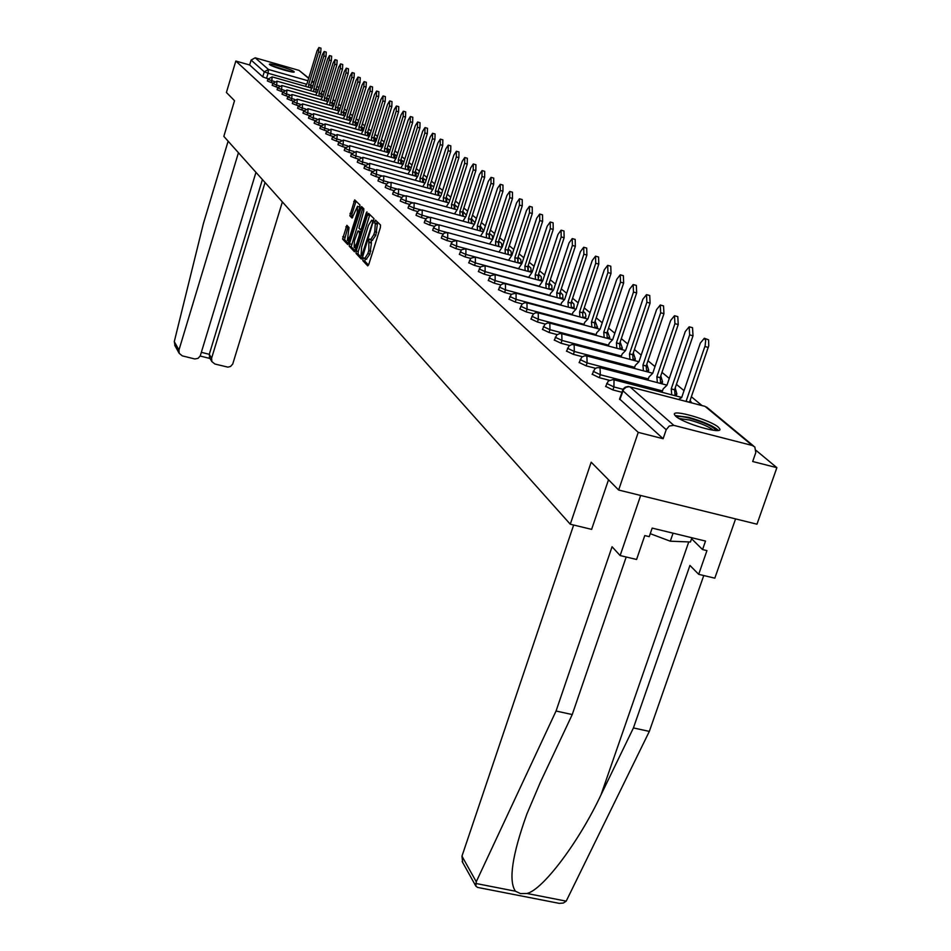 <?xml version="1.0" encoding="UTF-8"?>
<svg xmlns="http://www.w3.org/2000/svg" width="951" height="951" viewBox="0 0 951 951"><rect width="100%" height="100%" fill="white"/><g stroke="black" fill="none" stroke-linecap="round" stroke-linejoin="round"><path stroke-width="1.43" d="M362.973 258.934L362.842 260.681L367.716 265.864L368.81 264.319L380.376 227.539L380.543 225.03L375.49 220.133L374.658 223.009L375.3 223.64L374.753 231.628L373.791 234.671L370.545 239.842L369.57 238.998L368.869 240.127L368.81 250.529L367.859 253.572L364.637 258.684L363.662 257.816L362.973 258.934M365.243 258.85L364.875 261.228L368.524 265.091M376.929 221.5L377.345 224.186L375.3 223.64M371.163 240.009L371.413 243.064L369.38 242.517M675.757 416.241C683.21 423.397 722.498 434.797 719.848 429.044L718.374 427.213C710.504 420.009 672.095 408.882 674.414 414.493L675.757 416.241M269.608 64.585C271.665 66.736 294.965 73.655 294.239 71.896L294.002 71.563C291.802 69.387 268.753 62.552 269.395 64.276L269.608 64.585M346.865 225.316L342.574 239.093L347.697 244.502L359.763 207.377L359.942 204.964L354.699 199.888L349.825 215.818L352.084 218.064L357.517 206.296L357.255 212.858L349.944 236.252L347.365 240.425L349.029 227.551L346.865 225.316M752.3 445.484L705.024 406.35L629.942 386.855L673.795 425.347L752.3 445.484L754.856 447.041L755.783 452.628L752.681 461.508L776.872 467.666L756.984 524.191L618.637 490.027L591.177 462.198L570.279 524.215L223.83 136.373L234.528 100.699L226.409 92.473L235.824 61.042L638.24 432.384L663.12 438.72L666.199 429.721L622.489 390.409M618.637 490.027L638.24 432.384M356.233 250.981L356.054 253.441L361.332 259.076L362.426 257.543L374.005 218.659L368.596 213.393L367.514 214.95L356.233 250.981L358.242 251.516L358.063 253.988L362.129 258.303M354.39 251.682L349.231 246.178L349.421 243.753L361.523 206.533L363.853 208.768L363.674 211.205L358.955 228.192L360.524 229.75L361.511 228.157L366.278 212.953L366.967 211.835L366.908 213.571L354.568 251.73M268.111 78.731L266.553 78.291L268.075 73.251L264.271 71.812L251.112 60.079L255.177 57.809L299.042 70.386L308.742 78.113M776.872 467.666L756.14 450.465M701.826 405.423L691.365 396.745M684.031 390.659L676.434 384.359M669.278 378.427L661.979 372.364M655.001 366.587L647.988 360.762M641.188 355.115L634.436 349.516M627.791 344.012L621.3 338.627M614.81 333.242L608.569 328.071M602.233 322.805L596.218 317.824M590.024 312.689L584.223 307.874M578.172 302.858L572.585 298.222M566.665 293.312L561.28 288.854M555.491 284.04L550.296 279.737M544.626 275.029L539.621 270.88M534.07 266.268L529.243 262.274M523.799 257.757L519.139 253.893M513.802 249.471L509.308 245.738M504.078 241.399L499.727 237.798M494.603 233.542L490.407 230.059M485.379 225.898L481.325 222.534M476.392 218.433L472.469 215.188M467.63 211.17L463.838 208.031M459.095 204.085L455.422 201.053M450.762 197.178L447.22 194.242M442.631 190.438L439.207 187.597M434.702 183.864L431.385 181.106M426.963 177.445L423.754 174.782M419.403 171.168L416.288 168.589M412.021 165.046L409.001 162.55M404.805 159.067L401.893 156.642M397.756 153.218L394.927 150.876M390.861 147.5L388.127 145.23M384.121 141.913L381.47 139.714M377.535 136.445L374.967 134.317M371.08 131.095L368.596 129.027M364.78 125.865L362.367 123.868M358.598 120.741L356.268 118.804M352.559 115.725L350.289 113.847M346.639 110.827L344.44 108.996M340.85 106.013L338.711 104.241M335.168 101.305L333.1 99.593M329.605 96.693L327.596 95.029M324.148 92.176L322.199 90.559M318.811 87.742L316.921 86.172M235.824 61.042L249.637 64.989L251.112 60.079M673.795 425.347L669.242 426.036L666.199 429.721M272.913 83.01L271.285 82.559L271.831 80.752L267.932 79.195L267.386 81.001L271.285 82.559M277.811 87.373L276.111 86.898L276.67 85.079L272.723 83.498L272.176 85.317L276.111 86.898M282.804 91.831L281.032 91.32L281.591 89.489L277.609 87.896L277.05 89.727L281.032 91.32M287.903 96.372L286.061 95.849L286.62 93.983L282.59 92.366L282.031 94.232L286.061 95.849M293.11 100.996L291.184 100.461L291.755 98.583L287.678 96.943L287.107 98.821L291.184 100.461M298.424 105.727L296.415 105.169L296.997 103.267L292.872 101.579L292.29 103.504L296.415 105.169M303.844 110.554L301.752 109.971L302.347 108.057L298.162 106.369L297.58 108.283L301.752 109.971M309.396 115.487L307.209 114.881L307.803 112.943L303.571 111.231L302.989 113.169L307.209 114.881M315.054 120.527L312.784 119.885L313.378 117.936L309.099 116.2L308.504 118.15L312.784 119.885M320.844 125.675L318.466 125.009L319.072 123.036L314.745 121.276L314.139 123.238L318.466 125.009M326.764 130.929L324.279 130.239L324.897 128.242L320.511 126.459L319.893 128.444L324.279 130.239M332.802 136.302L330.223 135.589L330.841 133.568L326.407 131.713M338.984 141.806L336.297 141.045L336.927 139.012L332.422 137.17L331.804 139.203L336.297 141.045M345.32 147.417L342.515 146.632L343.145 144.576L338.592 142.662M351.787 153.17L348.862 152.35L349.504 150.27L344.88 148.368L344.238 150.448L348.862 152.35M358.408 159.043L355.365 158.199L356.019 156.095L351.335 154.157L350.681 156.261L355.365 158.199M365.196 165.07L362.01 164.178L362.676 162.05L357.921 160.089L357.267 162.217L362.01 164.178M372.138 171.228L368.822 170.3L369.487 168.149L364.673 166.152L364.007 168.303L368.822 170.3M379.247 177.528L375.788 176.577L376.465 174.402L371.603 172.321M386.534 183.995L382.92 182.996L383.61 180.797L378.664 178.729L377.975 180.928L382.92 182.996M393.999 190.616L390.231 189.57L390.932 187.347L385.916 185.243L385.214 187.466L390.231 189.57M401.655 197.404L397.732 196.322L398.433 194.063L393.345 191.924L392.632 194.17L397.732 196.322M409.512 204.358L405.411 203.229L406.125 200.946L400.953 198.771L400.24 201.041L405.411 203.229M417.572 211.491L413.281 210.314L414.018 208.007L408.764 205.785L408.038 208.091L413.281 210.314M425.834 218.801L421.364 217.577L422.101 215.247L416.776 212.988L416.039 215.318L421.364 217.577M434.322 226.314L429.65 225.042L430.399 222.677L424.99 220.37L424.241 222.736L429.65 225.042M443.047 234.017L438.149 232.686L438.922 230.297L433.43 227.955L432.657 230.344L438.149 232.686M451.998 241.934L446.887 240.544L447.659 238.119L442.084 235.729L441.312 238.154L446.887 240.544M461.199 250.065L455.862 248.615L456.646 246.166L451 243.646M470.662 258.422L465.075 256.913L465.871 254.428L460.141 251.849M480.398 267.017L474.549 265.436L475.357 262.916L469.532 260.289M490.407 275.849L484.285 274.197L485.117 271.641L479.185 268.955M500.713 284.931L494.306 283.22L495.15 280.628L489.123 277.882M511.329 294.287L504.624 292.492L505.48 289.865L499.334 287.059M522.277 303.916L515.24 302.049L516.108 299.375L509.855 296.51M533.547 313.842L526.165 311.88L527.056 309.182L520.696 306.234M545.185 324.065L537.434 322.02L538.337 319.274L531.859 316.255M557.179 334.609L549.048 332.47L549.963 329.688L543.366 326.585M569.578 345.486L561.019 343.24L561.958 340.422L555.241 337.248M582.381 356.72L573.382 354.354L574.333 351.49L567.485 348.244M595.611 368.31L586.137 365.838L587.112 362.925L580.122 359.585M609.294 380.281L599.308 377.69L600.307 374.742L593.174 371.306M621.859 392.252L612.931 389.946L613.942 386.95L606.667 383.419M570.279 524.215L591.712 529.386M325.789 133.734L330.223 135.589M337.962 144.718L342.515 146.632M370.926 174.497L375.788 176.577M450.215 246.095L455.862 248.615M459.345 254.333L465.075 256.913M468.724 262.809L474.549 265.436M478.365 271.51L484.285 274.197M488.279 280.462L494.306 283.22M498.49 289.675L504.624 292.492M508.999 299.161L515.24 302.049M519.817 308.932L526.165 311.88M530.967 318.989L537.434 322.02M542.45 329.367L549.048 332.47M554.302 340.066L561.019 343.24M566.534 351.097L573.382 354.354M579.159 362.486L586.137 365.838M592.2 374.254L599.308 377.69M605.668 386.403L612.931 389.946M249.637 64.989L262.749 76.841L266.553 78.291M663.12 438.72L619.6 398.98M366.385 259.064L369.891 254.119L367.859 253.572M371.413 243.064L369.891 254.119M372.305 240.234L375.835 235.23L373.791 234.671M377.345 224.186L375.835 235.23M369.868 214.629L358.242 251.516M361.725 255.724L372.495 222.736L372.614 221.001L371.675 220.204L368.453 225.363L361.642 247.082L361.071 255.034L361.725 255.724M371.948 220.347L373.446 220.751M355.175 250.909L351.216 246.713L349.231 246.178M362.866 207.805L351.216 246.713M354.426 240.805L354.164 247.486L356.791 243.278L359.395 234.945L359.573 232.496L358.004 230.927L354.426 240.805M359.918 231.473L361 232.448M359.835 207.128L357.517 206.296M356.031 201.16L351.977 213.963L351.799 216.352L352.738 217.304M348.09 226.576L344.547 239.616L348.375 243.694M704.346 338.259L708.59 339.84L708.757 345.807L689.499 402.202L686.087 401.322L705.131 345.712L705.666 340.41L704.346 338.259L700.34 343.049L681.653 397.601L678.586 399.384M671.739 394.831L671.24 388.852L689.653 334.895L689.178 326.811L685.267 331.554L666.948 385.262L663.144 388.923L661.991 392.287M689.178 326.811L692.53 327.715L693.017 335.798L674.592 389.732L675.103 395.699M674.592 389.732L671.24 388.852M657.343 382.623L656.868 376.798L674.925 323.661L674.497 315.732L670.681 320.428L652.719 373.315L649.01 376.953L647.928 380.162M674.497 315.732L677.801 316.624L678.241 324.553L660.172 377.666L660.66 383.491M660.172 377.666L656.868 376.798M462.673 862.45L461.96 856.162L476.261 881.755L475.857 886.142L477.568 887.414L559.212 903.355L563.372 903.034L566.202 901.156L649.331 731.402L633.425 727.931L689.939 565.429L698.688 574.321L706.95 550.617L702.563 549.559L705.511 541.071L652.172 528.09L649.236 536.649L644.778 535.568L636.576 559.473L620.135 555.55L640.665 495.471L735.575 518.901L714.819 578.172L698.688 574.321M626.198 556.989L572.24 714.558L540.418 782.138L526.878 813.997C512.161 855.104 508.345 880.84 515.43 891.218L520.518 893.595L526.973 893.476C542.759 889.863 578.921 842.027 601.008 794.834L633.425 727.931M572.24 714.558L556.05 711.027L612.064 546.754L620.135 555.55M476.261 881.755L556.05 711.027M649.331 731.402L703.752 575.533M573.655 525.023L461.96 856.162M608.521 479.78L591.605 529.362M691.579 538.73L702.563 549.559M238.439 152.731L178.966 350.016L179.192 353.32L182.307 355.864L194.836 358.967L198.058 358.337L200.257 355.912L255.962 172.333M175.079 345.938L174.283 341.623L203.395 223.556L228.133 141.188M209.624 357.826L209.279 354.307L211.609 358.194L211.871 361.606L214.902 364.019L227.883 367.134L230.546 366.468L232.733 364.043L282.376 201.909M211.609 358.194L265.056 182.521M201.374 352.322L209.279 354.307L262.405 179.549M676.839 417.085C678.182 416.027 682.39 416.395 689.499 418.167C704.489 422.529 713.333 426.642 716.032 430.494M713.369 430.256C708.852 426.63 700.899 423.207 689.523 420.009L679.085 418.523M718.409 430.387C713.262 425.87 703.3 421.507 688.5 417.311L675.044 415.539M650.258 533.677L670.3 541.202L690.45 541.987L691.912 537.755M673.07 533.178L670.3 541.202M272.117 65.928L291.054 71.8M284.872 70.291L278.061 68.187M292.112 71.979L271.13 65.476M643.411 370.807L642.959 365.125L660.672 312.796L660.279 305.009L656.559 309.657L638.941 361.749L635.327 365.362L634.293 368.417M660.351 305.033L663.536 305.901L663.941 313.675L646.216 365.98L646.68 371.663M646.216 365.98L642.959 365.125M629.919 359.359L629.491 353.808L646.87 302.263L646.514 294.632L642.876 299.22L625.592 350.55L622.073 354.129L621.086 357.041M646.585 294.655L649.735 295.499L650.092 303.131L632.7 354.664L633.14 360.203M632.7 354.664L629.491 353.808M616.83 348.268L616.426 342.859L633.485 292.064L633.176 284.563L629.621 289.116L612.658 339.685L609.222 343.24L608.283 346.009M633.247 284.587L636.35 285.431L636.659 292.92L619.6 343.691L620.016 349.1M619.6 343.691L616.426 342.859M604.147 337.522L603.766 332.232L620.516 282.174L620.242 274.815L616.771 279.309L600.105 329.153L596.752 332.684L595.873 335.323M620.314 274.839L623.369 275.671L623.654 283.018L606.893 333.064L607.285 338.342M606.893 333.064L603.766 332.232M591.855 327.085L591.486 321.925L607.939 272.58L607.701 265.353L604.301 269.799L587.932 318.942L584.663 322.437L583.831 324.957M607.772 265.377L610.78 266.197L611.029 273.412L594.577 322.746L594.946 327.905M594.577 322.746L591.486 321.925M579.908 316.968L579.575 311.916L595.73 263.261L595.528 256.164L592.2 260.574L576.128 309.027L572.93 312.499L572.133 314.9M595.599 256.188L598.571 257.008L598.785 264.105L582.618 312.736L582.963 317.789M582.618 312.736L579.575 311.916M568.318 307.149L567.997 302.204L583.878 254.226L583.7 247.26L580.455 251.611L564.656 299.399L561.53 302.846L560.769 305.128M583.783 247.272L586.708 248.08L586.886 255.058L571.004 303.012L571.337 307.958M571.004 303.012L567.997 302.204M557.072 297.615L556.763 292.777L572.371 245.453L572.229 238.594L569.043 242.909L553.506 290.043L550.451 293.455L549.737 295.642M572.3 238.618L575.189 239.414L575.343 246.273L559.723 293.574L560.032 298.412M559.723 293.574L556.763 292.777M546.124 288.343L545.838 283.612L561.185 236.918L561.066 230.178L557.952 234.457L542.676 280.949L539.015 286.429M561.138 230.201L563.991 230.986L564.121 237.726L548.775 284.397L549.06 289.128M548.775 284.397L545.838 283.612M535.496 279.332L535.223 274.696L550.32 228.632L550.225 221.999L547.17 226.231L532.156 272.117L528.578 277.466M550.296 222.023L553.113 222.807L553.22 229.429L538.111 275.481L538.397 280.117M538.111 275.481L535.223 274.696M525.154 270.571L524.904 266.03L539.752 220.573L539.681 214.046L536.685 218.243L521.909 263.522L518.438 268.753M539.752 214.07L542.534 214.843L542.605 221.369L527.757 266.803L528.019 271.344M527.757 266.803L524.904 266.03M515.097 262.048L514.86 257.602L529.469 212.727L529.422 206.319L526.485 210.456L511.947 255.153L508.559 260.277M529.493 206.331L532.239 207.104L532.298 213.511L517.677 258.363L517.926 262.821M517.677 258.363L514.86 257.602M505.314 253.762L505.088 249.4L519.46 205.107L519.436 198.783L516.559 202.896L502.247 247.022L498.954 252.027M519.508 198.807L522.23 199.567L522.254 205.88L507.87 250.161L508.096 254.511M507.87 250.161L505.088 249.4M495.78 245.679L495.566 241.411L509.724 197.677L509.724 191.46L506.907 195.526L492.808 239.093L489.599 244.003M509.795 191.472L512.47 192.221L512.482 198.438L498.312 242.16L498.538 246.44M498.312 242.16L495.566 241.411M486.496 237.821L486.294 233.625L500.238 190.438L500.262 184.316L497.492 188.346L483.607 231.378L480.481 236.181M500.321 184.339L502.972 185.076L502.96 191.199L489.016 234.374L489.218 238.57M489.016 234.374L486.294 233.625M477.45 230.166L477.271 226.053L491.001 183.388L491.037 177.361L488.315 181.356L474.656 223.854L471.589 228.561M491.108 177.385L493.724 178.11L493.688 184.149L479.958 226.79L480.148 230.903M479.958 226.79L477.271 226.053M468.641 222.7L468.463 218.659L481.991 176.529L482.05 170.586L479.387 174.532L465.919 216.519L462.935 221.131M482.109 170.598L484.701 171.335L484.653 177.266L471.125 219.396L471.304 223.426M471.125 219.396L468.463 218.659M460.046 215.425L459.892 211.467L473.218 169.837L473.289 163.976L470.674 167.887L457.395 209.375L454.483 213.892M473.348 164L475.916 164.713L475.845 170.574L462.507 212.18L462.673 216.15M462.507 212.18L459.892 211.467M451.677 208.328L451.523 204.441L464.659 163.299L464.742 157.533L462.174 161.408L449.098 202.397L446.245 206.843M464.813 157.545L467.333 158.258L467.25 164.036L454.114 205.154L454.269 209.042M454.114 205.154L451.523 204.441M443.499 201.41L443.356 197.594L456.314 156.939L456.409 151.245L453.889 155.084L440.991 195.597L438.209 199.948M456.468 151.268L458.976 151.97L458.881 157.664L445.924 198.295L446.067 202.123M445.924 198.295L443.356 197.594M435.522 194.658L435.392 190.901L448.159 150.722L448.278 145.111L445.793 148.915L433.085 188.964L430.363 193.231M448.337 145.134L450.81 145.836L450.703 151.435L437.935 191.603L438.066 195.359M437.935 191.603L435.392 190.901M427.736 188.072L427.617 184.375L440.206 144.659L440.337 139.131L437.9 142.9L425.359 182.485L422.708 186.669M440.396 139.143L442.845 139.833L442.726 145.372L430.125 185.076L430.256 188.762M430.125 185.076L427.617 184.375M420.14 181.629L420.033 178.003L432.443 138.739L432.586 133.283L430.197 137.015L417.822 176.161L415.23 180.274M432.646 133.295L435.071 133.984L434.928 139.44L422.506 178.693L422.624 182.319M422.506 178.693L420.033 178.003M412.722 175.353L412.615 171.786L424.859 132.962L425.014 127.577L422.66 131.274L410.463 169.979L407.92 174.021M425.073 127.589L427.475 128.266L427.32 133.651L415.064 172.464L415.171 176.03M415.064 172.464L412.615 171.786M405.471 169.207L405.376 165.7L417.453 127.303L417.62 121.99L415.302 125.663L403.272 163.941L400.787 167.911M417.679 122.013L420.045 122.691L419.89 127.993L407.801 166.377L407.896 169.884M407.801 166.377L405.376 165.7M398.386 163.215L398.291 159.768L410.226 121.787L410.392 116.545L408.122 120.183L396.234 158.032L393.809 161.932M410.452 116.557L412.793 117.235L412.627 122.477L400.692 160.434L400.787 163.881M400.692 160.434L398.291 159.768M391.455 157.355L391.372 153.955L403.153 116.391L403.331 111.219L401.096 114.821L389.363 152.267L386.986 156.095M403.39 111.231L405.708 111.897L405.53 117.068L393.75 154.621L393.833 158.009M393.75 154.621L391.372 153.955M384.68 151.613L384.608 148.285L396.234 111.124L396.424 106.013L394.225 109.591L382.647 146.632L380.317 150.401M396.484 106.025L398.778 106.678L398.588 111.79L386.962 148.938L387.045 152.279M386.962 148.938L384.608 148.285M378.058 146.014L377.999 142.733L389.47 105.965L389.672 100.913L387.509 104.467L376.073 141.117L373.791 144.814M389.732 100.937L392.002 101.591L391.8 106.631L380.329 143.387L380.388 146.668M380.329 143.387L377.999 142.733M371.579 140.534L371.532 137.301L382.861 100.925L383.075 95.932L380.935 99.451L369.642 135.72L367.407 139.357M383.122 95.956L385.381 96.598L385.167 101.579L373.826 137.943L373.898 141.176M373.826 137.943L371.532 137.301M365.243 135.173L365.196 131.987L376.382 95.98L376.608 91.058L374.504 94.553L363.353 130.442L361.166 134.02M376.655 91.082L378.89 91.712L378.676 96.633L367.478 132.629L367.526 135.815M367.478 132.629L365.196 131.987M359.05 129.918L359.002 126.78L370.058 91.153L370.284 86.291L368.215 89.751L357.196 125.27L355.056 128.789M370.331 86.303L372.542 86.945L372.316 91.807L361.261 127.422L361.309 130.56M361.261 127.422L359.002 126.78M352.976 124.783L352.94 121.692L363.853 86.422L364.09 81.62L362.058 85.055L351.169 120.206L349.065 123.678M364.138 81.643L366.325 82.273L366.099 87.064L355.175 122.322L355.21 125.413M355.175 122.322L352.94 121.692M347.032 119.755L346.996 116.711L357.79 81.798L358.028 77.055L356.019 80.455L345.272 115.261L343.204 118.673M358.075 77.067L360.251 77.697L360.001 82.44L349.207 117.33L349.243 120.373M349.207 117.33L346.996 116.711M341.207 114.821L341.183 111.826L351.846 77.269L352.096 72.573L350.111 75.949L339.495 110.411L337.462 113.763M352.143 72.585L354.283 73.203L354.034 77.899L343.37 112.444L343.406 115.451M343.37 112.444L341.183 111.826M335.513 110.007L335.489 107.047L346.021 72.823L346.283 68.187L344.333 71.539L333.825 105.656L331.84 108.961M346.33 68.21L348.458 68.817L348.197 73.453L337.653 107.665L337.688 110.613M337.653 107.665L335.489 107.047M329.926 105.276L329.902 102.363L340.315 68.484L340.589 63.895L338.663 67.212L328.285 100.996L326.336 104.253M340.624 63.907L342.74 64.513L342.479 69.102L332.054 102.97L332.077 105.882M332.054 102.97L329.902 102.363M324.446 100.64L324.434 97.775L334.728 64.216L335.002 59.687L333.112 62.98L322.841 96.431L320.927 99.641M335.049 59.699L337.13 60.305L336.868 64.834L326.573 98.381L326.585 101.246M326.573 98.381L324.434 97.775M319.084 96.099L319.072 93.269L329.26 60.044L329.533 55.562L327.667 58.819L317.515 91.962L315.637 95.124M329.581 55.574L331.637 56.168L331.364 60.65L321.188 93.876L321.2 96.705M321.188 93.876L319.072 93.269M313.818 91.653L313.818 88.859L323.887 55.943L324.172 51.52L322.33 54.754L312.297 87.575L310.442 90.69M324.208 51.532L326.264 52.127L325.979 56.549L315.91 89.453L315.922 92.247M315.91 89.453L313.818 88.859M308.671 87.29L308.671 84.532L318.621 51.936L318.906 47.55L317.087 50.76L307.173 83.272L305.354 86.351M318.954 47.562L320.986 48.156L320.701 52.531L310.739 85.126L310.739 87.884M310.739 85.126L308.671 84.532M364.875 261.228L362.842 260.681M376.703 223.568L374.658 223.009M370.783 242.422L368.738 241.875M511.151 255.07L509.379 254.868M520.946 262.868L517.926 262.773M530.955 271.285L528.043 271.237M541.25 279.915L538.432 279.927M551.83 288.807L549.119 288.854M562.707 297.936L560.115 298.043M573.893 307.328L571.432 307.494M583.118 311.227L585.281 313.331L585.887 315.791L585.65 317.301L583.082 317.23M595.1 321.176L597.525 327.275L595.088 327.239M607.439 331.435L609.746 337.546L607.451 337.557M620.159 342.027L622.346 348.125L620.207 348.197M633.283 352.952L635.339 359.038L633.354 359.157M646.811 364.221L648.737 370.296L646.93 370.462M660.79 375.883L662.574 381.91L660.933 382.124M675.21 387.925L676.85 393.904L675.412 394.166M312.772 86.006L310.941 85.483M306.186 84.128L268.075 73.251L268.455 69.471L307.934 80.752M311.75 81.845L313.485 82.333L311.976 81.085M308.671 78.351L299.042 70.386M255.177 57.809L268.455 69.471L264.271 71.812L262.749 76.841M274.352 81.465L271.831 80.752L272.129 76.876L267.932 79.195M279.285 85.816L276.67 85.079L276.955 81.156L272.723 83.498M284.325 90.262L281.591 89.489L281.888 85.531L277.609 87.896M289.461 94.791L286.62 93.983L286.905 89.988L282.59 92.366M294.703 99.415L291.755 98.583L292.04 94.529L287.678 96.943M300.064 104.134L296.997 103.267L297.271 99.177L292.86 101.602M305.533 108.961L302.347 108.057L302.608 103.909L298.162 106.369M311.132 113.882L307.803 112.943L308.065 108.747L303.571 111.231M316.838 118.911L313.378 117.936L313.64 113.692L309.099 116.2M322.674 124.046L319.072 123.036L319.334 118.732L314.745 121.276M328.642 129.3L324.897 128.242L325.147 123.892L320.511 126.459M334.752 134.662L330.841 133.568L331.091 129.158L326.407 131.749L325.777 133.77M340.993 140.154L336.927 139.012L337.165 134.543L332.422 137.17M347.388 145.765L343.145 144.576L343.37 140.059L338.592 142.709L337.95 144.766M353.927 151.506L349.504 150.27L349.73 145.693L344.88 148.368M360.631 157.379L356.019 156.095L356.233 151.447L351.335 154.157M367.49 163.394L362.676 162.05L362.878 157.343L357.921 160.089M374.516 169.551L369.487 168.149L369.689 163.382L364.673 166.152M381.72 175.852L376.465 174.402L376.655 169.563L371.591 172.369L370.902 174.544M389.114 182.319L383.61 180.797L383.788 175.887L380.65 176.268L378.664 178.729M396.686 188.94L390.932 187.347L391.099 182.378L387.925 182.758L385.916 185.243M404.472 195.728L398.433 194.063L398.588 189.011L395.378 189.404L393.345 191.924M412.461 202.682L406.125 200.946L406.267 195.823L403.022 196.215L400.953 198.771M420.675 209.826L414.018 208.007L414.149 202.813L410.856 203.205L408.764 205.785M429.127 217.161L422.101 215.247L422.22 209.969L418.892 210.373L416.776 212.988M437.829 224.698L430.399 222.677L430.506 217.315L427.13 217.731L424.99 220.37M446.815 232.448L438.922 230.297L439.005 224.852L435.594 225.28L433.43 227.955M456.195 240.448L447.659 238.119L447.743 232.603L444.283 233.019L442.084 235.729M508.571 260.241L456.646 246.166L456.706 240.544L452.355 241.578L450.192 246.178M518.473 268.646L465.871 254.428L465.919 248.722L461.52 249.756L459.309 254.416M528.637 277.288L475.357 262.916L475.381 257.115L470.923 258.173L468.688 262.892M539.098 286.168L485.117 271.641L485.117 265.745L480.6 266.815L478.329 271.606M549.856 295.297L495.15 280.628L495.138 274.625L490.55 275.719L488.243 280.569M560.912 304.689L505.48 289.865L505.433 283.767L503.245 283.671L500.785 284.872L498.455 289.782M572.312 314.365L516.108 299.375L516.048 293.17L511.329 294.287L508.951 299.28M584.033 324.327L527.056 309.182L526.973 302.858L524.714 302.763L522.182 303.999L519.769 309.051M596.122 334.586L538.337 319.274L538.218 312.843L535.377 312.879L533.368 313.996L530.92 319.12M608.569 345.165L549.963 329.688L549.821 323.126L547.503 323.031L544.899 324.303L542.415 329.498M621.419 356.066L561.958 340.422L561.791 333.73L559.426 333.646L556.787 334.93L554.255 340.208M634.662 367.312L574.333 351.49L574.131 344.678L571.741 344.595L569.055 345.891L566.487 351.252M648.344 378.926L587.112 362.925L586.874 355.983L584.437 355.888L581.715 357.207L579.1 362.652M662.467 390.92L600.307 374.742L600.033 367.657L596.955 367.704L594.803 368.905L592.14 374.432M623.012 389.304L613.942 386.95L614.001 379.913L613.015 379.592L608.319 380.982L605.597 386.593M603.885 332.327L607 332.743M594.815 322.971L594.767 322.175M582.975 313.129L582.868 311.976M571.456 303.631L571.301 302.109M560.27 294.513L560.056 292.563M549.381 285.799L549.131 283.315M538.73 277.561L538.48 274.352M528.28 269.834L528.126 265.674M521.124 263.106L520.803 259.528L518.045 257.222L517.974 262.595M511.365 254.916L511.02 251.326L508.214 249.079L508.191 254.547M501.902 246.832L501.486 243.313L498.645 241.138L498.74 246.487M489.313 233.459L489.527 238.653M480.338 225.958L480.54 231.01M471.589 218.635L471.791 223.568M463.066 211.502L463.256 216.305M454.744 204.548L454.935 209.232M446.625 197.76L446.804 202.325M438.696 191.139L438.875 195.585M430.958 184.672L431.136 189.011M423.409 178.348L423.575 182.58M416.027 172.179L416.181 176.315M408.811 166.152L408.966 170.181M401.762 160.255L401.904 164.19M394.867 154.502L395.01 158.341M388.127 148.867L388.27 152.624M381.529 143.351L381.66 147.025M375.086 137.954L375.241 141.426M368.774 132.676L368.964 135.862M362.593 127.517L362.818 130.465M356.542 122.465L356.791 125.223M350.61 117.508L350.871 120.123M344.809 112.658L345.284 115.214M339.127 107.903L339.376 110.328M333.551 103.243L333.67 105.561M328.095 98.69L328.392 100.64M322.734 94.208L323.09 95.647M317.491 89.822L317.848 90.88M619.826 399.586L623.642 389.256L626.198 387.2L628.98 386.7M706.51 407.016L753.632 446.031M619.529 399.17L623.285 388.888L625.199 387.2L628.29 386.463L704.168 406.136M370.854 251.076L368.81 250.529M376.786 232.175L374.753 231.628M369.523 215.497L367.514 214.95M358.063 253.988L356.054 253.441M363.258 254.856L362.486 254.654M373.267 222.95L372.495 222.736M373.779 221.321L372.614 221.001M351.406 244.276L349.421 243.753M362.533 208.673L360.536 208.138M362.272 228.359L361.511 228.157M367.015 213.155L366.278 212.953M357.552 243.48L356.791 243.278M360.156 235.147L359.395 234.945M360.869 232.852L359.573 232.496M360.084 231.509L358.087 230.974M350.693 236.454L349.944 236.252M357.992 213.06L357.255 212.858M351.799 216.352L349.825 215.818M351.977 213.963L350.016 213.428M355.698 202.016L353.736 201.481M344.547 239.616L342.574 239.093M344.726 237.215L342.764 236.692M347.804 227.36L345.831 226.825M708.293 347.424L704.881 346.509M674.735 389.851L671.382 388.971M693.017 335.798L689.653 334.895M660.315 377.773L657.01 376.917M678.241 324.553L674.925 323.661M475.726 883.443L515.43 891.218M526.973 893.476L566.202 901.156M688.762 541.915L601.008 794.834M174.283 341.623L178.966 350.016M646.347 366.087L643.09 365.232M663.941 313.675L660.672 312.796M632.831 354.771L629.61 353.915M650.092 303.131L646.87 302.263M619.719 343.798L616.557 342.954M636.659 292.92L633.485 292.064M623.654 283.018L620.516 282.174M594.696 322.841L591.605 322.02M611.029 273.412L607.939 272.58M582.725 312.831L579.682 312.011M598.785 264.105L595.73 263.261M571.111 303.107L568.116 302.299M586.886 255.058L583.878 254.226M559.83 293.657L556.87 292.86M575.343 246.273L572.371 245.453M548.87 284.48L545.945 283.695M564.121 237.726L561.185 236.918M538.218 275.564L535.33 274.78M553.22 229.429L550.32 228.632M527.853 266.886L525 266.114M542.605 221.369L539.752 220.573M517.772 258.446L514.955 257.685M532.298 213.511L529.469 212.727M507.965 250.232L505.171 249.471M522.254 205.88L519.46 205.107M498.407 242.232L495.661 241.483M512.482 198.438L509.724 197.677M489.099 234.445L486.389 233.708M502.96 191.199L500.238 190.438M480.041 226.861L477.354 226.124M493.688 184.149L491.001 183.388M471.209 219.467L468.558 218.73M484.653 177.266L481.991 176.529M462.59 212.251L459.975 211.526M475.845 170.574L473.218 169.837M454.198 205.226L451.606 204.501M467.25 164.036L464.659 163.299M446.007 198.367L443.439 197.653M458.881 157.664L456.314 156.939M438.007 191.674L435.475 190.973M450.703 151.435L448.159 150.722M430.197 185.136L427.688 184.435M442.726 145.372L440.206 144.659M422.577 178.752L420.104 178.063M434.928 139.44L432.443 138.739M415.135 172.523L412.686 171.846M427.32 133.651L424.859 132.962M407.872 166.437L405.447 165.759M419.89 127.993L417.453 127.303M400.763 160.493L398.362 159.816M412.627 122.477L410.226 121.787M393.821 154.68L391.443 154.014M405.53 117.068L403.153 116.391M387.033 148.998L384.68 148.332M398.588 111.79L396.234 111.124M380.388 143.435L378.058 142.781M391.8 106.631L389.47 105.965M373.898 138.002L371.591 137.348M385.167 101.579L382.861 100.925M367.538 132.676L365.255 132.034M378.676 96.633L376.382 95.98M361.321 127.47L359.062 126.828M372.316 91.807L370.058 91.153M355.234 122.37L352.999 121.74M366.099 87.064L363.853 86.422M349.267 117.377L347.056 116.759M360.001 82.44L357.79 81.798M343.43 112.491L341.243 111.873M354.034 77.899L351.846 77.269M337.712 107.713L335.537 107.094M348.197 73.453L346.021 72.823M332.113 103.017L329.961 102.411M342.479 69.102L340.315 68.484M326.621 98.417L324.493 97.81M336.868 64.834L334.728 64.216M321.236 93.911L319.132 93.317M331.364 60.65L329.26 60.044M315.958 89.501L313.866 88.907M325.979 56.549L323.887 55.943M310.787 85.174L308.718 84.58M320.701 52.531L318.621 51.936M541.214 280.878L541.416 280.272M551.77 289.865L551.996 289.175M562.623 299.101L562.885 298.317M573.798 308.611L574.083 307.732M585.281 318.407L585.614 317.42M597.109 328.487L597.478 327.406M609.294 338.877L609.698 337.676M621.859 349.588L622.299 348.268M634.804 360.643L635.292 359.193M648.154 372.043L648.689 370.462M661.92 383.812L662.514 382.088M676.149 395.973L676.791 394.094M613.633 379.711L681.712 397.423M691.603 402.76L690.117 400.383M600.033 367.657L666.175 384.917M586.874 355.983L651.839 373.006M574.131 344.678L637.99 361.487M561.791 333.73L624.605 350.313M549.821 323.126L611.636 339.495M538.218 312.843L599.071 329.01M526.973 302.858L586.874 318.823M516.048 293.17L575.058 308.944M505.433 283.767L563.574 299.351M574.119 307.625L573.94 304.094L571.492 301.562M495.138 274.625L552.436 290.031M562.921 298.21L562.707 294.667L560.187 292.183M485.117 265.745L541.606 280.973M552.032 289.068L551.794 285.514L549.202 283.065M475.381 257.115L531.074 272.176M541.44 280.176L541.178 276.61L538.528 274.209M465.919 248.722L520.839 263.605M531.145 271.522L530.86 267.944L528.15 265.602M456.706 240.544L510.877 255.272M447.743 232.603L501.189 247.153M439.005 224.852L491.75 239.26M430.506 217.315L482.561 231.557M489.325 233.411L492.214 235.551L492.666 238.963M422.22 209.969L473.61 224.067M480.243 225.886L483.726 231.034M414.149 202.813L464.884 216.757M471.399 218.54L474.989 222.784M406.267 195.823L456.373 209.624M462.768 211.384L466.37 215.092M398.588 189.011L448.076 202.67M454.352 204.406L457.93 207.698M391.099 182.378L439.98 195.894M446.15 197.594L449.68 200.554M383.788 175.887L432.087 189.273M438.138 190.949L441.621 193.624M376.655 169.563L424.372 182.806M430.327 184.458L433.739 186.895M369.689 163.382L416.847 176.494M422.696 178.122L426.036 180.345M362.878 157.343L409.501 170.336M415.242 171.929L418.511 173.962M356.233 151.447L402.309 164.309M407.955 165.878L411.165 167.756M349.73 145.693L395.295 158.425M400.846 159.97L403.973 161.694M343.37 140.059L388.436 152.671M393.892 154.193L396.947 155.774M337.165 134.543L381.72 147.036M387.093 148.546L390.076 150.008M331.091 129.158L375.158 141.533M380.436 143.019L383.348 144.374M325.147 123.892L368.738 136.148M373.933 137.61L376.774 138.87M319.334 118.732L362.462 130.881M367.573 132.32L370.343 133.485M313.64 113.692L356.316 125.722M361.344 127.137L364.043 128.23M308.065 108.747L350.301 120.67M355.246 122.073L357.873 123.083M302.608 103.909L344.405 115.725M349.279 117.104L351.834 118.055M297.271 99.177L338.639 110.887M343.442 112.242L345.926 113.133M292.04 94.529L332.981 106.143M337.712 107.487L340.137 108.319M286.905 89.988L327.441 101.495M332.101 102.815L334.455 103.6M281.888 85.531L322.02 96.943M326.609 98.238L328.903 98.987M276.955 81.156L316.695 92.473M321.224 93.757L323.447 94.458M272.129 76.876L311.488 88.098M315.946 89.37L318.11 90.036M313.889 82.368L312.047 80.847M366.67 259.231L364.637 258.684M372.578 240.389L370.545 239.842M373.707 220.751L371.675 220.204M356.126 248.021L354.164 247.486M360.001 231.462L358.004 230.927M349.29 240.948L347.365 240.425M681.712 397.435L681.118 397.28M462.15 861.523L475.857 886.142M211.871 361.606L209.351 357.374M210.016 358.491L200.197 356.031M174.687 345.237L179.192 353.32"/></g></svg>
